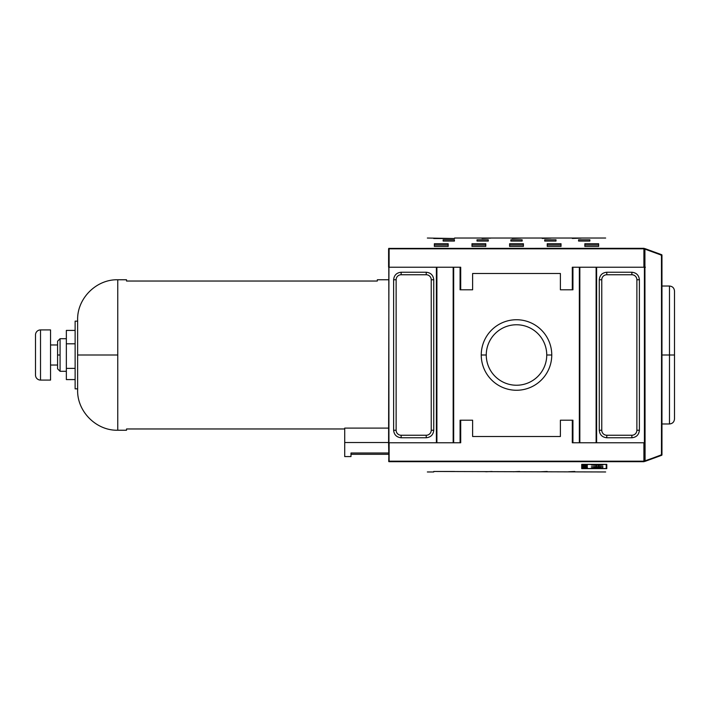 <?xml version="1.0" encoding="UTF-8"?>
<svg xmlns="http://www.w3.org/2000/svg" width="710" height="710" viewBox="0 0 710 710"><rect width="100%" height="100%" fill="white"/><g stroke="black" fill="none" stroke-linecap="round" stroke-linejoin="round"><path stroke-width="1.06" d="M644.032 248.314C592.957 234.628 592.957 234.628 644.032 248.314C592.957 234.628 592.957 234.628 644.032 248.314L644.405 249.13A0.506 0.506 0 0 1 645.079 248.66L644.733 249.6M645.079 248.66L644.405 249.13A0.506 0.506 0 0 1 644.911 248.633L644.911 249.13L661.463 255.156L661.631 254.686L661.463 454.844L661.96 454.844L644.911 460.87L645.079 461.34A0.506 0.506 0 0 1 644.405 460.87L644.405 249.13L645.079 248.66L661.631 254.686A0.506 0.506 0 0 1 661.96 255.156L661.96 454.844A0.506 0.506 0 0 1 661.631 455.314L645.079 461.34L661.631 455.314A0.506 0.506 0 0 0 661.96 454.844L661.96 255.156A0.506 0.506 0 0 0 661.631 254.686L645.079 248.66A0.506 0.506 0 0 0 644.911 248.633L645.408 249.13M674.5 355L674.5 418.953L674.5 291.047L674.5 355L669.486 355L669.486 423.71L669.486 366.91M644.911 249.13L644.911 460.87L644.405 461.198L661.463 454.844L661.631 455.314L661.463 255.156L661.96 255.156L644.911 249.13L645.079 461.34A0.506 0.506 0 0 1 644.405 460.87L644.032 461.686C592.957 475.372 592.957 475.372 644.032 461.686C592.957 475.372 592.957 475.372 644.032 461.686L388.973 461.686C440.049 475.372 440.049 475.372 388.973 461.686L388.973 461.686C440.049 475.372 440.049 475.372 388.973 461.686M606.784 468.609L606.784 464.367L581.712 464.367L581.712 468.609L606.784 468.609L581.712 468.609L581.712 464.367L606.784 464.367L606.784 466.079L606.225 466.079L606.784 466.079L606.784 464.367L606.784 468.609M513.374 471.759L519.64 471.493L513.374 471.759M568.541 471.759L574.816 471.493L568.541 471.759M540.958 471.759L547.224 471.493L540.958 471.759M485.782 471.759L492.057 471.493L485.782 471.759M427.358 471.964L433.748 471.964L433.748 471.476L605.657 471.964M645.381 249.308L644.405 249.13L644.405 442.774L596.613 442.774L596.613 267.226L645.408 267.226M599.267 279.767C599.737 275.223 602.24 272.711 606.784 272.241C602.24 272.711 599.737 275.223 599.267 279.767L599.267 430.233C599.737 434.777 602.249 437.289 606.784 437.759C602.24 437.289 599.737 434.777 599.267 430.233L599.267 279.767L601.769 279.767A5.014 5.014 0 0 1 606.784 274.752L631.865 274.752A5.014 5.014 0 0 1 636.879 279.767L636.879 430.233A5.014 5.014 0 0 1 631.865 435.248L606.784 435.248A5.014 5.014 0 0 1 601.769 430.233L601.769 279.767A5.014 5.014 0 0 1 606.784 274.752L631.865 274.752A5.014 5.014 0 0 1 636.879 279.767L636.879 430.233A5.014 5.014 0 0 1 631.865 435.248L606.784 435.248A5.014 5.014 0 0 1 601.769 430.233L601.769 279.767L599.267 279.767M631.865 272.241C636.409 272.711 638.92 275.223 639.39 279.767C638.92 275.223 636.409 272.711 631.865 272.241L631.865 274.752L631.865 272.241L606.784 272.241L631.865 272.241M639.39 430.233C638.92 434.777 636.409 437.289 631.865 437.759C636.409 437.289 638.92 434.777 639.39 430.233L639.39 279.767L639.39 430.233L636.879 430.233L639.39 430.233M644.405 267.226L596.116 267.226L596.116 442.774L644.405 442.774L644.405 460.87M596.116 442.774L579.342 442.774L579.839 442.774L579.839 267.226L596.116 267.226L596.116 442.774L596.613 442.774L596.613 267.226L579.342 267.226L579.839 267.226L579.839 442.774L596.116 442.774M388.973 248.314C440.049 234.628 440.049 234.628 388.973 248.314L389.107 248.811L644.263 248.456L643.908 267.226L643.908 248.811L389.107 248.811L389.107 267.226L388.743 248.456L644.059 248.322L388.796 248.411L388.956 461.678L388.601 442.774L436.898 442.774L436.898 267.226L453.166 267.226L453.166 442.774L453.672 442.774L453.672 267.226L460.71 267.226L460.71 289.795L472.62 289.795L460.08 289.795L460.71 289.795L460.71 267.226L453.166 267.226L453.166 442.774L436.898 442.774L436.898 267.226L436.393 267.226L453.672 267.226L453.672 442.774L460.08 442.774L460.08 420.205L472.62 420.205L460.08 420.205L460.71 420.205L460.71 442.774L388.601 442.774L388.973 248.314C440.049 234.628 440.049 234.628 388.973 248.314M509.611 246.423L509.611 243.725L523.403 243.725L523.403 246.423L509.611 246.423L523.403 246.423L523.403 243.725L509.611 243.725L509.611 246.423M584.845 246.423L584.845 243.725L598.636 243.725L598.636 246.423L584.845 246.423L598.636 246.423L598.636 243.725L584.845 243.725L584.845 246.423M547.224 246.423L547.224 243.725L561.024 243.725L561.024 246.423L547.224 246.423L561.024 246.423L561.024 243.725L547.224 243.725L547.224 246.423M471.99 246.423L471.99 243.725L485.782 243.725L485.782 246.423L471.99 246.423L485.782 246.423L485.782 243.725L471.99 243.725L471.99 246.423M434.369 246.423L434.369 243.725L448.17 243.725L448.17 246.423L434.369 246.423L448.17 246.423L448.17 243.725L434.369 243.725L434.369 246.423M510.863 241.063L510.863 239.794L522.152 239.794L522.152 241.063L510.863 241.063L522.152 241.063L522.152 239.794L510.863 239.794L510.863 241.063M578.579 241.063L578.579 239.794L589.859 239.794L589.859 241.063L578.579 241.063L589.859 241.063L589.859 239.794L578.579 239.794L578.579 241.063M544.721 241.063L544.721 239.794L556.001 239.794L556.001 241.063L544.721 241.063L556.001 241.063L556.001 239.794L544.721 239.794L544.721 241.063M477.005 241.063L477.005 239.794L488.294 239.794L488.294 241.063L477.005 241.063L488.294 241.063L488.294 239.794L477.005 239.794L477.005 241.063M443.146 241.063L443.146 239.794L454.435 239.794L454.435 241.063L443.146 241.063L454.435 241.063L454.435 239.794L443.146 239.794L443.146 241.063M512.114 238.445L520.891 238.134L512.114 238.445M572.304 238.445L581.082 238.134L572.304 238.445M542.209 238.445L550.987 238.134L542.209 238.445M482.019 238.445L490.796 238.134L482.019 238.445M605.657 238.036L454.56 238.036L454.56 238.524L427.358 238.036M448.17 245.003L434.369 245.003L448.17 245.003M485.782 245.003L471.99 245.003L485.782 245.003M561.024 245.003L547.224 245.003L561.024 245.003M598.636 245.003L584.845 245.003L598.636 245.003M523.403 245.003L509.611 245.003L523.403 245.003M579.342 267.226L572.934 267.226L572.934 289.795L560.394 289.795L572.304 289.795L572.304 267.226L579.342 267.226L579.342 442.774L572.934 442.774L579.342 442.774L579.342 267.226M572.304 289.795L572.934 289.795L572.304 289.795L572.304 267.226L572.934 267.226L572.934 289.795L560.394 289.795L560.394 273.492L472.62 273.492L472.62 289.795L460.08 289.795L460.08 267.226L460.08 289.795L472.62 289.795L472.62 273.492L560.394 273.492L560.394 289.795L572.304 289.795M644.263 461.544L643.908 461.189L644.059 461.678L644.405 461.198M572.934 420.205L572.934 442.774L572.304 442.774L572.304 420.205L560.394 420.205L572.934 420.205L572.304 420.205L572.934 420.205L572.934 442.774L572.304 442.774L572.934 442.774L572.304 442.774L572.304 420.205L560.394 420.205L572.934 420.205M460.71 442.774L460.08 442.774L460.71 442.774L460.08 442.774L460.08 420.205L472.62 420.205L472.62 436.508L560.394 436.508L560.394 420.205L560.394 436.508L472.62 436.508L472.62 420.205L460.71 420.205L460.71 442.774M388.743 461.544L389.107 442.774L389.107 461.189L643.908 461.189L643.908 442.774L643.908 461.189L388.743 461.544L644.059 461.678M481.247 355A35.26 35.26 0 0 1 516.507 319.74A35.26 35.26 0 0 1 551.759 355A35.26 35.26 0 0 1 516.507 390.26A35.26 35.26 0 0 1 481.247 355A35.26 35.26 0 0 1 516.507 319.74A35.26 35.26 0 0 1 551.759 355L546.744 355A30.237 30.237 0 0 0 516.507 324.763A30.237 30.237 0 0 0 486.261 355A30.237 30.237 0 0 0 516.507 385.237A30.237 30.237 0 0 0 546.744 355A30.237 30.237 0 0 1 516.507 385.237A30.237 30.237 0 0 1 486.261 355A30.237 30.237 0 0 1 516.507 324.763A30.237 30.237 0 0 1 546.744 355A30.237 30.237 0 0 1 516.507 385.237A30.237 30.237 0 0 1 486.261 355A30.237 30.237 0 0 1 516.507 324.763A30.237 30.237 0 0 1 546.744 355A30.237 30.237 0 0 0 516.507 324.763A30.237 30.237 0 0 1 546.744 355A30.237 30.237 0 0 1 516.507 385.237A30.237 30.237 0 0 1 486.261 355A30.237 30.237 0 0 1 516.507 324.763A30.237 30.237 0 0 0 486.261 355L481.247 355A35.26 35.26 0 0 0 516.507 390.26A35.26 35.26 0 0 0 551.759 355M436.393 267.226L388.601 267.226L436.393 267.226L436.393 442.774L436.393 267.226M401.141 437.759C396.597 437.289 394.094 434.777 393.624 430.233C394.094 434.777 396.597 437.289 401.141 437.759L426.222 437.759C430.766 437.289 433.277 434.777 433.748 430.233C433.277 434.777 430.766 437.289 426.222 437.759L401.141 437.759L401.141 435.248A5.014 5.014 0 0 1 396.127 430.233L396.127 279.767A5.014 5.014 0 0 1 401.141 274.752L426.222 274.752A5.014 5.014 0 0 1 431.236 279.767L431.236 430.233A5.014 5.014 0 0 1 426.222 435.248L401.141 435.248A5.014 5.014 0 0 1 396.127 430.233L396.127 279.767A5.014 5.014 0 0 1 401.141 274.752L426.222 274.752A5.014 5.014 0 0 1 431.236 279.767L431.236 430.233A5.014 5.014 0 0 1 426.222 435.248L401.141 435.248L401.141 437.759M393.624 279.767C394.094 275.223 396.597 272.711 401.141 272.241C396.597 272.711 394.094 275.223 393.624 279.767L396.127 279.767L393.624 279.767L393.624 430.233L393.624 279.767M426.222 272.241C430.766 272.711 433.277 275.223 433.748 279.767C433.277 275.223 430.766 272.711 426.222 272.241L401.141 272.241L426.222 272.241L426.222 274.752L426.222 272.241M117.754 430.233L126.531 430.233L126.531 428.964L344.714 428.964L126.531 428.964L126.531 430.233L126.531 428.964L126.531 430.233L117.754 430.233C96.32 430.792 77.079 411.551 77.63 390.109L77.63 319.89C77.079 298.448 96.32 279.207 117.754 279.767L126.531 279.767L126.531 281.036L126.531 279.767L117.754 279.767L117.754 430.233L117.754 355L77.63 355M344.714 428.103L388.601 428.103L344.714 428.103L344.714 456.566L350.988 456.566L344.714 456.566L344.714 442.525L388.601 442.525L344.714 442.525L344.714 428.103M377.321 279.767L388.601 279.767L377.321 279.767L377.321 281.036L126.531 281.036L377.321 281.036L377.321 279.767L377.321 281.036L126.531 281.036L126.531 279.767M77.63 321.142L75.127 321.142L75.127 388.858L77.63 388.858L75.127 388.858L75.127 321.142L77.63 321.142M75.127 330.416L66.35 330.416L66.35 379.584L75.127 379.584L66.35 379.584L66.35 368.383L75.127 368.383L66.35 368.383L66.35 343.8L75.127 343.8L66.35 343.8L66.35 330.416L75.127 330.416M57.572 344.971L50.543 344.971L57.572 344.971L57.572 355L57.572 341.208L60.075 338.697L66.35 338.697L60.075 338.697L60.075 371.303L66.35 371.303L60.075 371.303L60.075 355L57.572 355L57.572 368.792L60.075 371.303M57.572 365.029L50.543 365.029L57.572 365.029L57.572 355M50.543 329.919L50.543 380.081L40.514 380.081A5.014 5.014 0 0 1 35.5 375.066L35.5 334.934A5.014 5.014 0 0 1 40.514 329.919A5.014 5.014 0 0 0 35.5 334.934L35.5 375.066A5.014 5.014 0 0 0 40.514 380.081L50.543 380.081L50.543 329.919L40.514 329.919L40.514 380.081L40.514 329.919L50.543 329.919M350.988 453.007L350.988 456.566L350.988 453.007L388.601 453.007L350.988 453.007C350.988 454.737 350.988 454.737 350.988 453.007M582.271 466.079L581.712 466.079L581.712 464.367L581.712 466.079L582.271 466.079M606.225 464.367L582.271 464.482L582.271 468.529L606.225 468.529L606.225 464.367M582.271 464.367L606.225 464.482L606.225 468.529L582.271 468.529L582.271 464.367M583.709 467.464L587.321 467.375L587.321 467.828L583.709 467.464L587.321 467.828L587.321 467.375L587.321 467.828L587.321 467.375L583.709 467.464M585.564 466.23L583.229 466.142L585.564 466.23M583.229 465.298L585.138 465.192L583.229 464.686L587.321 464.686L585.617 464.793L587.321 465.298L583.229 465.298L587.321 465.298L585.617 465.192L585.617 464.686L583.229 464.686L585.138 464.793L583.229 465.298M593.542 468.13L596.276 467.925C600.438 468.298 602.63 468.085 602.87 467.313L602.87 466.479L598.166 466.479L598.166 465.378L602.87 465.023L591.315 465.023L596.675 465.378L596.675 466.479L591.315 466.798L601.015 466.798L601.015 467.446C600.465 467.925 599.204 467.988 597.234 467.641L591.315 468.13L597.234 467.641C599.204 467.988 600.465 467.925 601.015 467.446L601.015 466.798L591.315 466.798L596.675 466.479L596.675 465.378L591.315 465.023L602.87 465.023L598.166 465.378L598.166 466.479L602.87 466.479L602.87 467.313C602.63 468.085 600.438 468.298 596.276 467.925L596.276 467.446L596.116 468.005L593.542 468.13M584.454 465.858L583.229 465.378L587.321 465.653L583.229 466.035L587.321 465.769L583.229 465.378L584.454 465.858M587.321 467.242L583.229 467.242L586.416 466.816L583.229 466.727L587.321 466.727L584.126 467.153L587.321 467.242L584.126 467.153L587.321 466.727L583.229 466.727L586.416 466.816L583.229 467.242L587.321 467.242M583.229 468.44L585.031 468.112L583.229 467.943L587.321 467.943L583.229 468.44L587.321 468.201L583.229 467.943L585.031 468.023L583.229 468.44M584.933 465.494L586.895 465.707L584.933 465.591M661.96 255.156L660.957 255.156M661.463 454.844L660.957 454.844M661.463 255.156L661.285 255.627M486.261 355A30.237 30.237 0 0 0 516.507 385.237A30.237 30.237 0 0 1 486.261 355A30.237 30.237 0 0 1 516.507 324.763A30.237 30.237 0 0 1 546.744 355A30.237 30.237 0 0 1 516.507 385.237A30.237 30.237 0 0 0 546.744 355M60.075 338.697L60.075 355M669.486 343.09L669.486 286.29L669.486 355L661.96 355M433.748 471.476L454.56 471.476M644.059 248.322L644.405 248.802M636.879 279.767L639.39 279.767L636.879 279.767M631.865 435.248L631.865 437.759L606.784 437.759L631.865 437.759L631.865 435.248M606.784 435.248L606.784 437.759L606.784 435.248M601.769 430.233L599.267 430.233L601.769 430.233M606.784 274.752L606.784 272.241L606.784 274.752M454.56 238.524L433.748 238.524M401.141 274.752L401.141 272.241L401.141 274.752M431.236 279.767L433.748 279.767L433.748 430.233L433.748 279.767L431.236 279.767M431.236 430.233L433.748 430.233L431.236 430.233M426.222 435.248L426.222 437.759L426.222 435.248M396.127 430.233L393.624 430.233L396.127 430.233M388.601 248.802L388.601 267.226M377.321 281.036L126.531 281.036M602.87 466.479L602.87 467.313M661.96 423.968L669.486 423.968L669.486 286.032C672.53 286.334 674.198 288.003 674.5 291.047M117.754 279.767L117.754 355M669.486 423.968C672.53 423.666 674.198 421.997 674.5 418.953M661.96 286.032L669.486 286.032M388.601 454.311L350.988 454.311"/></g></svg>
